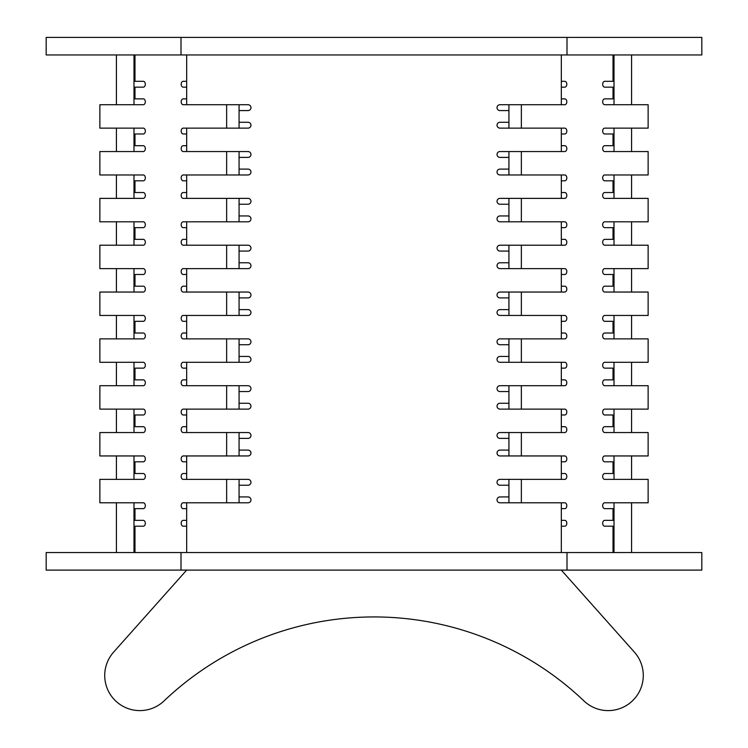 <?xml version="1.0" encoding="UTF-8"?>
<svg xmlns="http://www.w3.org/2000/svg" width="748" height="748" viewBox="0 0 748 748"><rect width="100%" height="100%" fill="white"/><g stroke="black" fill="none" stroke-linecap="round" stroke-linejoin="round"><path stroke-width="1.12" d="M248.037 221.801A2.927 2.927 0 0 0 250.963 218.874A2.927 2.927 0 0 0 248.037 215.948A2.927 2.927 0 0 1 250.963 218.874A2.927 2.927 0 0 1 248.037 221.801L183.26 221.801A2.927 2.066 -90 0 0 181.184 224.727A2.927 2.066 -90 0 0 183.26 227.654L186.673 227.654M186.673 239.36L183.26 239.36A2.927 2.066 -90 0 0 181.184 242.287A2.927 2.066 -90 0 0 183.26 245.213L186.673 245.213L186.673 221.801M248.037 174.967A2.927 2.927 0 0 0 250.963 172.04A2.927 2.927 0 0 0 248.037 169.113A2.927 2.927 0 0 1 250.963 172.04A2.927 2.927 0 0 1 248.037 174.967L183.26 174.967A2.927 2.066 -90 0 0 181.184 177.893A2.927 2.066 -90 0 0 183.26 180.82L186.673 180.82M186.673 192.526L183.26 192.526A2.927 2.066 -90 0 0 181.184 195.452A2.927 2.066 -90 0 0 183.26 198.379L186.673 198.379L186.673 174.967M248.037 128.132A2.927 2.927 0 0 0 250.963 125.206A2.927 2.927 0 0 0 248.037 122.279A2.927 2.927 0 0 1 250.963 125.206A2.927 2.927 0 0 1 248.037 128.132L183.26 128.132A2.927 2.066 -90 0 0 181.184 131.059A2.927 2.066 -90 0 0 183.26 133.986L186.673 133.986M186.673 145.701L183.26 145.701A2.927 2.066 -90 0 0 181.184 148.628A2.927 2.066 -90 0 0 183.26 151.554L186.673 151.554L186.673 128.132M186.673 81.308L183.26 81.308A2.927 2.066 -90 0 0 181.184 84.234A2.927 2.066 -90 0 0 183.26 87.161L186.673 87.161M186.673 98.867L183.26 98.867A2.927 2.066 -90 0 0 181.184 101.793A2.927 2.066 -90 0 0 183.26 104.72L186.673 104.72L186.673 54.959M248.037 268.626A2.927 2.927 0 0 0 250.963 265.699A2.927 2.927 0 0 0 248.037 262.772A2.927 2.927 0 0 1 250.963 265.699A2.927 2.927 0 0 1 248.037 268.626L183.26 268.626A2.927 2.066 -90 0 0 181.184 271.552A2.927 2.066 -90 0 0 183.26 274.488L186.673 274.488M186.673 286.194L183.26 286.194A2.927 2.066 -90 0 0 181.184 289.121A2.927 2.066 -90 0 0 183.26 292.047L186.673 292.047L186.673 268.626M116.426 54.959L116.426 104.72L99.867 104.72L99.867 128.132L116.426 128.132L116.426 151.554L99.867 151.554L99.867 174.967L116.426 174.967L116.426 198.379L99.867 198.379L99.867 221.801L143.261 221.801A2.927 2.066 90 0 1 145.327 224.727A2.927 2.066 90 0 1 143.261 227.654L134.986 227.654L134.986 239.36L143.261 239.36A2.927 2.066 90 0 1 145.327 242.287A2.927 2.066 90 0 1 143.261 245.213L99.867 245.213L99.867 268.626L116.426 268.626L116.426 292.047L99.867 292.047L99.867 315.46L143.261 315.46A2.927 2.066 -90 0 1 145.327 318.386A2.927 2.066 -90 0 1 143.261 321.313A2.927 2.066 90 0 0 145.327 318.386M112.284 174.967L143.261 174.967A2.927 2.066 90 0 1 145.327 177.893A2.927 2.066 90 0 1 143.261 180.82L134.986 180.82L134.986 192.526L143.261 192.526A2.927 2.066 90 0 1 145.327 195.452A2.927 2.066 90 0 1 143.261 198.379L116.426 198.379M112.284 128.132L143.261 128.132A2.927 2.066 90 0 1 145.327 131.059A2.927 2.066 90 0 1 143.261 133.986L134.986 133.986L134.986 145.701L143.261 145.701A2.927 2.066 90 0 1 145.327 148.628A2.927 2.066 90 0 1 143.261 151.554L116.426 151.554M134.986 54.959L134.986 81.308L143.261 81.308A2.927 2.066 90 0 1 145.327 84.234A2.927 2.066 90 0 1 143.261 87.161L134.986 87.161L134.986 98.867L143.261 98.867A2.927 2.066 90 0 1 145.327 101.793A2.927 2.066 90 0 1 143.261 104.72L116.426 104.72M143.261 268.626A2.927 2.066 90 0 1 145.327 271.552A2.927 2.066 90 0 1 143.261 274.488L134.986 274.488L134.986 286.194L143.261 286.194A2.927 2.066 90 0 1 145.327 289.121A2.927 2.066 90 0 1 143.261 292.047L133.986 292.047L133.986 268.626L143.261 268.626L112.284 268.626M248.037 385.706A2.927 2.927 0 0 1 250.963 388.633A2.927 2.927 0 0 1 248.037 391.559A2.927 2.927 0 0 0 250.963 388.633A2.927 2.927 0 0 0 248.037 385.706L183.26 385.706A2.927 2.066 90 0 1 181.184 382.78A2.927 2.066 90 0 1 183.26 379.853L186.673 379.853M186.673 368.147L183.26 368.147A2.927 2.066 90 0 1 181.184 365.22A2.927 2.066 90 0 1 183.26 362.294L239.07 362.294L239.07 338.872L226.644 338.872L226.644 362.294M248.037 432.54A2.927 2.927 0 0 1 250.963 435.467A2.927 2.927 0 0 1 248.037 438.393A2.927 2.927 0 0 0 250.963 435.467A2.927 2.927 0 0 0 248.037 432.54L183.26 432.54A2.927 2.066 90 0 1 181.184 429.614A2.927 2.066 90 0 1 183.26 426.687L186.673 426.687M186.673 414.981L183.26 414.981A2.927 2.066 90 0 1 181.184 412.055A2.927 2.066 90 0 1 183.26 409.128L239.07 409.128L239.07 385.706M248.037 479.375A2.927 2.927 0 0 1 250.963 482.301A2.927 2.927 0 0 1 248.037 485.228A2.927 2.927 0 0 0 250.963 482.301A2.927 2.927 0 0 0 248.037 479.375L183.26 479.375A2.927 2.066 90 0 1 181.184 476.448A2.927 2.066 90 0 1 183.26 473.512L186.673 473.512M186.673 461.806L183.26 461.806A2.927 2.066 90 0 1 181.184 458.879A2.927 2.066 90 0 1 183.26 455.953L239.07 455.953L239.07 432.54M186.673 526.199L183.26 526.199A2.927 2.066 90 0 1 181.184 523.273A2.927 2.066 90 0 1 183.26 520.346L186.673 520.346M186.673 508.64L183.26 508.64A2.927 2.066 90 0 1 181.184 505.713A2.927 2.066 90 0 1 183.26 502.787L239.07 502.787L239.07 479.375M226.644 338.872L183.26 338.872A2.927 2.066 90 0 1 181.184 335.946A2.927 2.066 90 0 1 183.26 333.019L186.673 333.019M186.673 321.313L183.26 321.313A2.927 2.066 90 0 1 181.184 318.386A2.927 2.066 90 0 1 183.26 315.46L239.07 315.46L239.07 292.047L226.644 292.047L226.644 315.46M116.426 552.548L116.426 502.787L99.867 502.787L99.867 479.375L116.426 479.375L116.426 455.953L99.867 455.953L99.867 432.54L116.426 432.54L116.426 409.128L99.867 409.128L99.867 385.706L143.261 385.706A2.927 2.066 -90 0 0 145.327 382.78A2.927 2.066 -90 0 0 143.261 379.853L134.986 379.853L134.986 368.147L143.261 368.147A2.927 2.066 -90 0 0 145.327 365.22A2.927 2.066 -90 0 0 143.261 362.294L99.867 362.294L99.867 338.872L116.426 338.872L116.426 315.46M112.284 432.54L143.261 432.54A2.927 2.066 -90 0 0 145.327 429.614A2.927 2.066 -90 0 0 143.261 426.687L134.986 426.687L134.986 414.981L143.261 414.981A2.927 2.066 -90 0 0 145.327 412.055A2.927 2.066 -90 0 0 143.261 409.128L116.426 409.128M112.284 479.375L143.261 479.375A2.927 2.066 -90 0 0 145.327 476.448A2.927 2.066 -90 0 0 143.261 473.512L134.986 473.512L134.986 461.806L143.261 461.806A2.927 2.066 -90 0 0 145.327 458.879A2.927 2.066 -90 0 0 143.261 455.953L116.426 455.953M134.986 552.548L134.986 526.199L143.261 526.199A2.927 2.066 -90 0 0 145.327 523.273A2.927 2.066 -90 0 0 143.261 520.346L134.986 520.346L134.986 508.64L143.261 508.64A2.927 2.066 -90 0 0 145.327 505.713A2.927 2.066 -90 0 0 143.261 502.787L116.426 502.787M112.284 338.872L143.261 338.872A2.927 2.066 -90 0 0 145.327 335.946A2.927 2.066 -90 0 0 143.261 333.019L134.986 333.019L134.986 321.313L143.261 321.313M239.07 128.132L239.07 104.72L186.673 104.72M239.07 174.967L239.07 151.554L186.673 151.554M239.07 221.801L239.07 198.379L186.673 198.379M239.07 268.626L239.07 245.213L186.673 245.213M226.644 479.375L226.644 502.787M226.644 432.54L226.644 455.953M226.644 385.706L226.644 409.128M226.644 268.626L226.644 245.213M226.644 221.801L226.644 198.379M226.644 174.967L226.644 151.554M226.644 128.132L226.644 104.72M145.327 224.727A2.927 2.066 -90 0 1 143.261 227.654M145.327 131.059A2.927 2.066 -90 0 1 143.261 133.986M133.986 151.554L133.986 128.132L143.261 128.132M133.986 198.379L133.986 174.967L143.261 174.967M112.284 221.801L116.426 221.801L116.426 245.213M133.986 245.213L133.986 221.801L143.261 221.801M133.986 315.46L133.986 338.872L143.261 338.872M112.284 385.706L116.426 385.706L116.426 362.294M133.986 362.294L133.986 385.706L143.261 385.706M133.986 409.128L133.986 432.54L143.261 432.54M133.986 455.953L133.986 479.375L143.261 479.375M145.327 476.448A2.927 2.066 90 0 0 143.261 473.512M143.261 286.194A2.927 2.066 -90 0 1 145.327 289.121M143.261 145.701A2.927 2.066 -90 0 1 145.327 148.628M143.261 98.867A2.927 2.066 -90 0 1 145.327 101.793M635.716 128.132L604.739 128.132A2.927 2.066 90 0 0 602.673 131.059A2.927 2.066 -90 0 0 604.739 133.986L613.014 133.986L613.014 145.701L604.739 145.701A2.927 2.066 -90 0 0 602.673 148.628A2.927 2.066 90 0 0 604.739 151.554L648.133 151.554L648.133 174.967L631.574 174.967L631.574 198.379L648.133 198.379L648.133 221.801L631.574 221.801L631.574 245.213L648.133 245.213L648.133 268.626L631.574 268.626L631.574 292.047L648.133 292.047L648.133 315.46L604.739 315.46A2.927 2.066 -90 0 0 602.673 318.386A2.927 2.066 90 0 0 604.739 321.313A2.927 2.066 -90 0 1 602.673 318.386M613.014 54.959L613.014 81.308L604.739 81.308A2.927 2.066 90 0 0 602.673 84.234A2.927 2.066 90 0 0 604.739 87.161L613.014 87.161L613.014 98.867L604.739 98.867A2.927 2.066 -90 0 0 602.673 101.793A2.927 2.066 90 0 0 604.739 104.72L648.133 104.72L648.133 128.132L631.574 128.132L631.574 151.554M604.739 286.194A2.927 2.066 -90 0 0 602.673 289.121A2.927 2.066 90 0 0 604.739 292.047L614.015 292.047L614.015 268.626L604.739 268.626A2.927 2.066 90 0 0 602.673 271.552A2.927 2.066 90 0 0 604.739 274.488L613.014 274.488L613.014 286.194L604.739 286.194A2.927 2.066 90 0 0 602.673 289.121M635.716 479.375L604.739 479.375A2.927 2.066 -90 0 1 602.673 476.448A2.927 2.066 90 0 1 604.739 473.512L613.014 473.512L613.014 461.806L604.739 461.806A2.927 2.066 -90 0 1 602.673 458.879A2.927 2.066 -90 0 1 604.739 455.953L648.133 455.953L648.133 432.54L631.574 432.54L631.574 409.128L648.133 409.128L648.133 385.706L631.574 385.706L631.574 362.294L648.133 362.294L648.133 338.872L631.574 338.872L631.574 315.46M635.716 432.54L604.739 432.54A2.927 2.066 -90 0 1 602.673 429.614A2.927 2.066 -90 0 1 604.739 426.687L613.014 426.687L613.014 414.981L604.739 414.981A2.927 2.066 -90 0 1 602.673 412.055A2.927 2.066 -90 0 1 604.739 409.128L631.574 409.128M635.716 385.706L604.739 385.706A2.927 2.066 -90 0 1 602.673 382.78A2.927 2.066 -90 0 1 604.739 379.853L613.014 379.853L613.014 368.147L604.739 368.147A2.927 2.066 -90 0 1 602.673 365.22A2.927 2.066 -90 0 1 604.739 362.294L631.574 362.294M635.716 338.872L604.739 338.872A2.927 2.066 -90 0 1 602.673 335.946A2.927 2.066 -90 0 1 604.739 333.019L613.014 333.019L613.014 321.313L604.739 321.313M635.716 268.626L604.739 268.626M635.716 221.801L604.739 221.801A2.927 2.066 90 0 0 602.673 224.727A2.927 2.066 -90 0 0 604.739 227.654L613.014 227.654L613.014 239.36L604.739 239.36A2.927 2.066 90 0 0 602.673 242.287A2.927 2.066 90 0 0 604.739 245.213L631.574 245.213M635.716 174.967L604.739 174.967A2.927 2.066 90 0 0 602.673 177.893A2.927 2.066 90 0 0 604.739 180.82L613.014 180.82L613.014 192.526L604.739 192.526A2.927 2.066 90 0 0 602.673 195.452A2.927 2.066 90 0 0 604.739 198.379L631.574 198.379M497.037 248.14A2.927 2.927 0 0 0 499.963 251.066A2.927 2.927 0 0 1 497.037 248.14A2.927 2.927 0 0 1 499.963 245.213A2.927 2.927 0 0 0 497.037 248.14M499.963 268.626A2.927 2.927 0 0 1 497.037 265.699A2.927 2.927 0 0 1 499.963 262.772A2.927 2.927 0 0 0 497.037 265.699A2.927 2.927 0 0 0 499.963 268.626L508.93 268.626L508.93 245.213L499.963 245.213M497.037 201.306A2.927 2.927 0 0 0 499.963 204.232A2.927 2.927 0 0 1 497.037 201.306A2.927 2.927 0 0 1 499.963 198.379A2.927 2.927 0 0 0 497.037 201.306M499.963 221.801A2.927 2.927 0 0 1 497.037 218.874A2.927 2.927 0 0 1 499.963 215.948A2.927 2.927 0 0 0 497.037 218.874A2.927 2.927 0 0 0 499.963 221.801L508.93 221.801L508.93 198.379L499.963 198.379M497.037 154.481A2.927 2.927 0 0 0 499.963 157.407A2.927 2.927 0 0 1 497.037 154.481A2.927 2.927 0 0 1 499.963 151.554A2.927 2.927 0 0 0 497.037 154.481M499.963 174.967A2.927 2.927 0 0 1 497.037 172.04A2.927 2.927 0 0 1 499.963 169.113A2.927 2.927 0 0 0 497.037 172.04A2.927 2.927 0 0 0 499.963 174.967L508.93 174.967L508.93 151.554L499.963 151.554M497.037 107.647A2.927 2.927 0 0 0 499.963 110.573A2.927 2.927 0 0 1 497.037 107.647A2.927 2.927 0 0 1 499.963 104.72A2.927 2.927 0 0 0 497.037 107.647M499.963 128.132A2.927 2.927 0 0 1 497.037 125.206A2.927 2.927 0 0 1 499.963 122.279A2.927 2.927 0 0 0 497.037 125.206A2.927 2.927 0 0 0 499.963 128.132L508.93 128.132L508.93 104.72L499.963 104.72M248.037 245.213A2.927 2.927 0 0 1 250.963 248.14A2.927 2.927 0 0 1 248.037 251.066A2.927 2.927 0 0 0 250.963 248.14A2.927 2.927 0 0 0 248.037 245.213L239.07 245.213M248.037 198.379A2.927 2.927 0 0 1 250.963 201.306A2.927 2.927 0 0 1 248.037 204.232A2.927 2.927 0 0 0 250.963 201.306A2.927 2.927 0 0 0 248.037 198.379L239.07 198.379M248.037 151.554A2.927 2.927 0 0 1 250.963 154.481A2.927 2.927 0 0 1 248.037 157.407A2.927 2.927 0 0 0 250.963 154.481A2.927 2.927 0 0 0 248.037 151.554L239.07 151.554M248.037 104.72A2.927 2.927 0 0 1 250.963 107.647A2.927 2.927 0 0 1 248.037 110.573A2.927 2.927 0 0 0 250.963 107.647A2.927 2.927 0 0 0 248.037 104.72L239.07 104.72M499.963 362.294A2.927 2.927 0 0 1 497.037 359.367A2.927 2.927 0 0 1 499.963 356.441A2.927 2.927 0 0 0 497.037 359.367A2.927 2.927 0 0 0 499.963 362.294L508.93 362.294L508.93 338.872L561.327 338.872L561.327 315.46L499.963 315.46A2.927 2.927 0 0 1 497.037 312.533A2.927 2.927 0 0 1 499.963 309.607A2.927 2.927 0 0 0 497.037 312.533A2.927 2.927 0 0 0 499.963 315.46M499.963 344.735A2.927 2.927 0 0 1 497.037 341.808A2.927 2.927 0 0 1 499.963 338.872A2.927 2.927 0 0 0 497.037 341.808A2.927 2.927 0 0 0 499.963 344.735L508.93 344.735M499.963 409.128A2.927 2.927 0 0 1 497.037 406.192A2.927 2.927 0 0 1 499.963 403.266A2.927 2.927 0 0 0 497.037 406.192A2.927 2.927 0 0 0 499.963 409.128L508.93 409.128L508.93 385.706L561.327 385.706L561.327 362.294L508.93 362.294M499.963 391.559A2.927 2.927 0 0 1 497.037 388.633A2.927 2.927 0 0 1 499.963 385.706A2.927 2.927 0 0 0 497.037 388.633A2.927 2.927 0 0 0 499.963 391.559L508.93 391.559M499.963 455.953A2.927 2.927 0 0 1 497.037 453.026A2.927 2.927 0 0 1 499.963 450.1A2.927 2.927 0 0 0 497.037 453.026A2.927 2.927 0 0 0 499.963 455.953L508.93 455.953L508.93 432.54L561.327 432.54L561.327 409.128L508.93 409.128M499.963 438.393A2.927 2.927 0 0 1 497.037 435.467A2.927 2.927 0 0 1 499.963 432.54A2.927 2.927 0 0 0 497.037 435.467A2.927 2.927 0 0 0 499.963 438.393L508.93 438.393M499.963 502.787A2.927 2.927 0 0 1 497.037 499.86A2.927 2.927 0 0 1 499.963 496.934A2.927 2.927 0 0 0 497.037 499.86A2.927 2.927 0 0 0 499.963 502.787L508.93 502.787L508.93 479.375L561.327 479.375L561.327 455.953L508.93 455.953M499.963 485.228A2.927 2.927 0 0 1 497.037 482.301A2.927 2.927 0 0 1 499.963 479.375A2.927 2.927 0 0 0 497.037 482.301A2.927 2.927 0 0 0 499.963 485.228L508.93 485.228M250.963 359.367A2.927 2.927 0 0 0 248.037 356.441A2.927 2.927 0 0 1 250.963 359.367A2.927 2.927 0 0 1 248.037 362.294A2.927 2.927 0 0 0 250.963 359.367M248.037 338.872A2.927 2.927 0 0 1 250.963 341.808A2.927 2.927 0 0 1 248.037 344.735A2.927 2.927 0 0 0 250.963 341.808A2.927 2.927 0 0 0 248.037 338.872L239.07 338.872M250.963 406.192A2.927 2.927 0 0 0 248.037 403.266A2.927 2.927 0 0 1 250.963 406.192A2.927 2.927 0 0 1 248.037 409.128A2.927 2.927 0 0 0 250.963 406.192M250.963 453.026A2.927 2.927 0 0 0 248.037 450.1A2.927 2.927 0 0 1 250.963 453.026A2.927 2.927 0 0 1 248.037 455.953A2.927 2.927 0 0 0 250.963 453.026M250.963 499.86A2.927 2.927 0 0 0 248.037 496.934A2.927 2.927 0 0 1 250.963 499.86A2.927 2.927 0 0 1 248.037 502.787A2.927 2.927 0 0 0 250.963 499.86M508.93 297.9L499.963 297.9A2.927 2.927 0 0 1 497.037 294.974A2.927 2.927 0 0 1 499.963 292.047L508.93 292.047L508.93 315.46M239.07 297.9L248.037 297.9A2.927 2.927 0 0 0 250.963 294.974A2.927 2.927 0 0 0 248.037 292.047L239.07 292.047M239.07 309.607L248.037 309.607A2.927 2.927 0 0 1 250.963 312.533A2.927 2.927 0 0 1 248.037 315.46L239.07 315.46M499.963 297.9A2.927 2.927 0 0 1 497.037 294.974A2.927 2.927 0 0 1 499.963 292.047M521.356 315.46L521.356 292.047L561.327 292.047L561.327 268.626L564.74 268.626A2.927 2.066 -90 0 1 566.816 271.552A2.927 2.066 -90 0 1 564.74 274.488L561.327 274.488M508.93 268.626L561.327 268.626M499.963 262.772L508.93 262.772M508.93 251.066L499.963 251.066M521.356 268.626L521.356 245.213L561.327 245.213L561.327 221.801L564.74 221.801A2.927 2.066 -90 0 1 566.816 224.727A2.927 2.066 -90 0 1 564.74 227.654L561.327 227.654M508.93 221.801L561.327 221.801M499.963 215.948L508.93 215.948M508.93 204.232L499.963 204.232M521.356 221.801L521.356 198.379L561.327 198.379L561.327 174.967L564.74 174.967A2.927 2.066 -90 0 1 566.816 177.893A2.927 2.066 -90 0 1 564.74 180.82L561.327 180.82M508.93 174.967L561.327 174.967M499.963 169.113L508.93 169.113M508.93 157.407L499.963 157.407M521.356 174.967L521.356 151.554L561.327 151.554L561.327 128.132L564.74 128.132A2.927 2.066 -90 0 1 566.816 131.059A2.927 2.066 -90 0 1 564.74 133.986L561.327 133.986M508.93 128.132L561.327 128.132M499.963 122.279L508.93 122.279M508.93 110.573L499.963 110.573M521.356 128.132L521.356 104.72L561.327 104.72L561.327 54.959M239.07 110.573L248.037 110.573M248.037 122.279L239.07 122.279M239.07 157.407L248.037 157.407M248.037 169.113L239.07 169.113M239.07 204.232L248.037 204.232M248.037 215.948L239.07 215.948M239.07 251.066L248.037 251.066M248.037 262.772L239.07 262.772M226.644 292.047L186.673 292.047M248.037 297.9A2.927 2.927 0 0 0 250.963 294.974A2.927 2.927 0 0 0 248.037 292.047M248.037 309.607A2.927 2.927 0 0 1 250.963 312.533A2.927 2.927 0 0 1 248.037 315.46M186.673 338.872L186.673 315.46M248.037 344.735L239.07 344.735M239.07 356.441L248.037 356.441M248.037 362.294L239.07 362.294M186.673 385.706L186.673 362.294M248.037 391.559L239.07 391.559M239.07 403.266L248.037 403.266M248.037 409.128L239.07 409.128M186.673 432.54L186.673 409.128M248.037 438.393L239.07 438.393M239.07 450.1L248.037 450.1M248.037 455.953L239.07 455.953M186.673 479.375L186.673 455.953M248.037 485.228L239.07 485.228M239.07 496.934L248.037 496.934M248.037 502.787L239.07 502.787M186.673 552.548L186.673 502.787M561.327 552.548L561.327 502.787L508.93 502.787M508.93 496.934L499.963 496.934M499.963 479.375L508.93 479.375M508.93 450.1L499.963 450.1M499.963 432.54L508.93 432.54M508.93 403.266L499.963 403.266M499.963 385.706L508.93 385.706M508.93 356.441L499.963 356.441M499.963 338.872L508.93 338.872M508.93 309.607L499.963 309.607M602.673 224.727A2.927 2.066 90 0 0 604.739 227.654M602.673 131.059A2.927 2.066 90 0 0 604.739 133.986M561.327 239.36L564.74 239.36A2.927 2.066 -90 0 1 566.816 242.287A2.927 2.066 -90 0 1 564.74 245.213L561.327 245.213M561.327 192.526L564.74 192.526A2.927 2.066 -90 0 1 566.816 195.452A2.927 2.066 -90 0 1 564.74 198.379L561.327 198.379M561.327 145.701L564.74 145.701A2.927 2.066 -90 0 1 566.816 148.628A2.927 2.066 -90 0 1 564.74 151.554L561.327 151.554M561.327 81.308L564.74 81.308A2.927 2.066 -90 0 1 566.816 84.234A2.927 2.066 -90 0 1 564.74 87.161L561.327 87.161M561.327 98.867L564.74 98.867A2.927 2.066 -90 0 1 566.816 101.793A2.927 2.066 -90 0 1 564.74 104.72L561.327 104.72M561.327 286.194L564.74 286.194A2.927 2.066 -90 0 1 566.816 289.121A2.927 2.066 -90 0 1 564.74 292.047L561.327 292.047M613.014 552.548L613.014 526.199L604.739 526.199A2.927 2.066 -90 0 1 602.673 523.273A2.927 2.066 -90 0 1 604.739 520.346L613.014 520.346L613.014 508.64L604.739 508.64A2.927 2.066 -90 0 1 602.673 505.713A2.927 2.066 -90 0 1 604.739 502.787L648.133 502.787L648.133 479.375L631.574 479.375L631.574 455.953M561.327 385.706L564.74 385.706A2.927 2.066 90 0 0 566.816 382.78A2.927 2.066 90 0 0 564.74 379.853L561.327 379.853M561.327 368.147L564.74 368.147A2.927 2.066 90 0 0 566.816 365.22A2.927 2.066 90 0 0 564.74 362.294L561.327 362.294M561.327 432.54L564.74 432.54A2.927 2.066 90 0 0 566.816 429.614A2.927 2.066 90 0 0 564.74 426.687L561.327 426.687M561.327 414.981L564.74 414.981A2.927 2.066 90 0 0 566.816 412.055A2.927 2.066 90 0 0 564.74 409.128L561.327 409.128M561.327 479.375L564.74 479.375A2.927 2.066 90 0 0 566.816 476.448A2.927 2.066 90 0 0 564.74 473.512L561.327 473.512M561.327 461.806L564.74 461.806A2.927 2.066 90 0 0 566.816 458.879A2.927 2.066 90 0 0 564.74 455.953L561.327 455.953M561.327 526.199L564.74 526.199A2.927 2.066 90 0 0 566.816 523.273A2.927 2.066 90 0 0 564.74 520.346L561.327 520.346M561.327 508.64L564.74 508.64A2.927 2.066 90 0 0 566.816 505.713A2.927 2.066 90 0 0 564.74 502.787L561.327 502.787M561.327 338.872L564.74 338.872A2.927 2.066 90 0 0 566.816 335.946A2.927 2.066 90 0 0 564.74 333.019L561.327 333.019M561.327 321.313L564.74 321.313A2.927 2.066 90 0 0 566.816 318.386A2.927 2.066 90 0 0 564.74 315.46L561.327 315.46M614.015 455.953L614.015 479.375L604.739 479.375M602.673 476.448A2.927 2.066 -90 0 1 604.739 473.512M614.015 409.128L614.015 432.54L604.739 432.54M614.015 362.294L614.015 385.706L604.739 385.706M614.015 315.46L614.015 338.872L604.739 338.872M614.015 245.213L614.015 221.801L604.739 221.801M614.015 198.379L614.015 174.967L604.739 174.967M604.739 145.701A2.927 2.066 90 0 0 602.673 148.628M614.015 151.554L614.015 128.132L604.739 128.132M604.739 98.867A2.927 2.066 90 0 0 602.673 101.793M521.356 338.872L521.356 362.294M521.356 385.706L521.356 409.128M521.356 432.54L521.356 455.953M521.356 479.375L521.356 502.787M521.356 292.047L508.93 292.047M521.356 245.213L508.93 245.213M521.356 198.379L508.93 198.379M521.356 151.554L508.93 151.554M521.356 104.72L508.93 104.72M180.997 54.959L46.18 54.959L46.18 37.4L180.997 37.4L180.997 54.959L701.82 54.959L701.82 37.4L180.997 37.4M567.003 37.4L567.003 54.959M186.673 570.107L113.621 652.116A35.128 35.128 0 0 0 115.426 700.726A35.128 35.128 0 0 0 164.064 700.913A304.408 304.408 0 0 1 583.936 700.913A35.128 35.128 0 0 0 632.574 700.726A35.128 35.128 0 0 0 634.379 652.116L561.327 570.107M164.064 700.913A304.408 304.408 0 0 1 583.936 700.913M567.003 552.548L180.997 552.548L180.997 570.107L701.82 570.107L701.82 552.548L567.003 552.548L567.003 570.107M180.997 570.107L46.18 570.107L46.18 552.548L180.997 552.548M614.015 552.548L614.015 502.787M614.015 54.959L614.015 104.72M631.574 54.959L631.574 104.72M631.574 552.548L631.574 502.787M631.574 292.047L614.015 292.047M133.986 54.959L133.986 104.72M133.986 552.548L133.986 502.787M116.426 292.047L133.986 292.047"/></g></svg>
